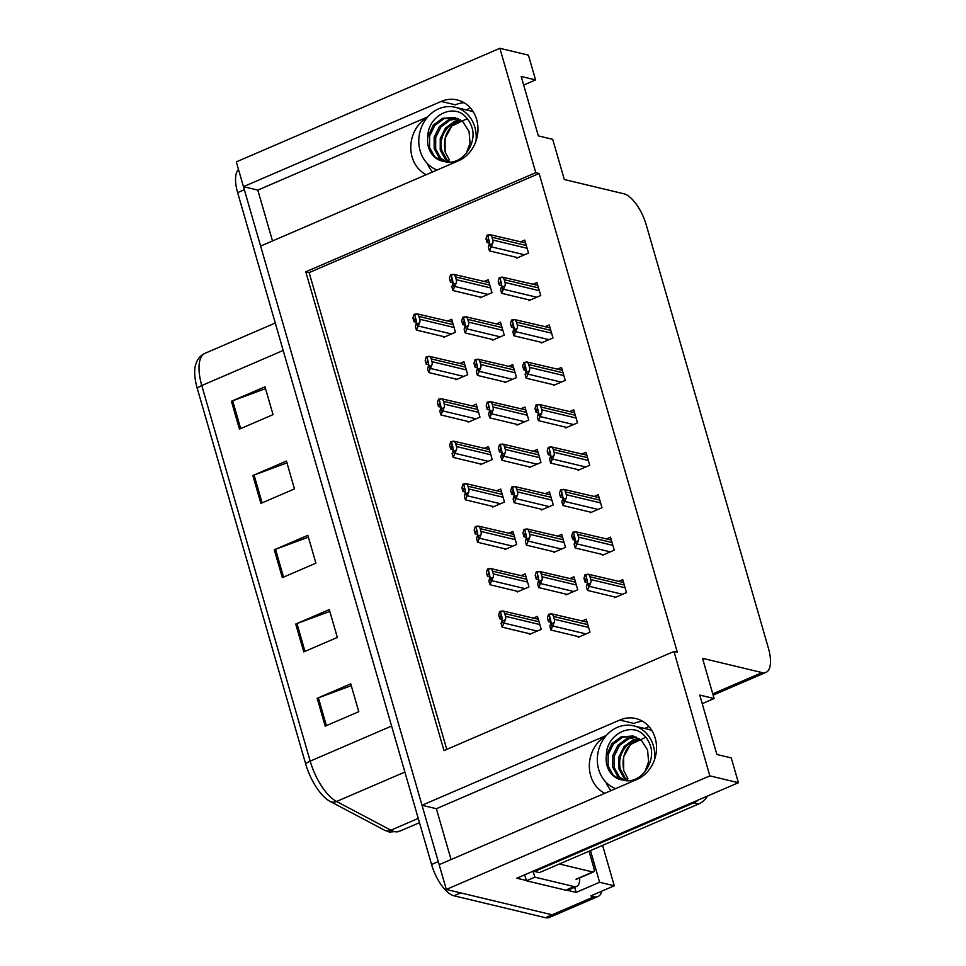 <?xml version="1.0" encoding="UTF-8"?>
<svg xmlns="http://www.w3.org/2000/svg" width="966" height="966" viewBox="0 0 966 966"><rect width="100%" height="100%" fill="white"/><g stroke="black" fill="none" stroke-linecap="round" stroke-linejoin="round"><path stroke-width="1.45" d="M426.199 174.713A32.095 27.954 103.5 0 1 412.12 157.023A32.095 27.954 103.5 0 1 427.491 117.2M606.032 735.79A32.095 27.954 -76.5 0 0 590.661 775.613A32.095 27.954 -76.5 0 0 604.752 793.303M601.903 891.123A30.091 12.377 -113.3 0 1 597.99 896.496L556.03 914.585A30.091 12.377 -113.3 0 1 552.154 914.802L446.316 889.457L439.156 864.679L636.908 779.453A32.095 27.954 -76.5 0 0 655.202 738.169A32.095 27.954 -76.5 0 0 635.809 718.535A32.095 27.954 -76.5 0 0 619.761 720.044L422.009 805.27L260.615 246.076L458.367 160.851A32.095 27.954 -76.5 0 0 476.649 119.579A32.095 27.954 -76.5 0 0 457.256 99.945A32.095 27.954 -76.5 0 0 441.208 101.442L243.456 186.667L236.308 161.89L499.869 48.3L535.768 172.685L305.787 271.808L443.986 750.606L673.966 651.482L709.865 775.867L738.41 782.714L516.822 878.215L526.361 880.497M441.208 101.442L455.397 104.835A32.095 27.954 103.5 0 1 464.091 102.722M642.644 721.312A32.095 27.954 -76.5 0 0 633.938 723.437L619.761 720.044M574.637 887.295L576.122 892.403L567.284 890.29M590.48 850.599L599.62 882.272L576.122 892.403M599.62 882.272L614.279 885.786L602.603 845.371M597.99 896.496A30.091 12.377 -113.3 0 1 594.126 896.714L590.769 895.917L614.279 885.786M709.865 775.867L446.316 889.457M523.669 85.044L535.562 79.924L528.414 55.134L499.869 48.3M272.509 240.957L257.825 190.109L243.456 186.667M606.322 735.464L436.378 808.711L451.05 859.547M436.378 808.711L422.009 805.27M702.222 703.646L714.115 698.515L702.511 658.317L762.089 672.59A30.091 12.377 66.7 0 0 765.966 672.372A30.091 12.377 66.7 0 0 768.417 648.174L646.302 225.078A30.091 12.377 66.7 0 0 623.891 193.792L564.313 179.519L552.709 139.333L538.34 135.892L521.193 76.483L535.562 79.924M432.526 171.984A32.095 27.954 103.5 0 1 427.407 163.628M466.071 109.87L470.418 107.999M611.08 790.586A32.095 27.954 103.5 0 1 605.96 782.231M738.41 782.714L731.262 757.924L716.893 754.482L699.746 695.073L714.115 698.515M644.612 728.473L648.959 726.589M673.966 651.482L677.323 652.292L539.125 173.494L535.768 172.685M539.125 173.494L309.132 272.605L446.763 749.411M309.132 272.605L305.787 271.808M614.521 596.891L614.738 597.664L626.487 592.593L622.744 579.6L618.723 581.327M602.265 554.448L602.494 555.221L614.243 550.149L610.488 537.156L606.479 538.895M590.021 512.016L590.238 512.777L601.987 507.718L598.244 494.713L594.223 496.452M577.765 469.573L577.994 470.333L589.743 465.274L585.988 452.281L581.979 454.008M565.521 427.129L565.738 427.902L577.487 422.83L573.744 409.838L569.723 411.564M541.02 342.254L541.238 343.015L552.999 337.955L549.243 324.962L545.222 326.689M528.776 299.81L528.994 300.583L540.743 295.511L536.987 282.519L532.978 284.245M516.52 257.367L516.738 258.139L528.499 253.068L524.743 240.075L520.722 241.802M553.276 384.697L553.494 385.458L565.243 380.399L561.487 367.394L557.479 369.133M565.762 594.09L565.991 594.851L577.74 589.791L573.985 576.799L569.976 578.525M553.518 551.646L553.735 552.407L565.484 547.348L561.741 534.355L557.72 536.082M541.262 509.203L541.491 509.976L553.24 504.904L549.485 491.911L545.476 493.638M529.018 466.771L529.235 467.532L540.984 462.473L537.241 449.468L533.22 451.207M516.762 424.328L516.991 425.088L528.74 420.029L524.985 407.036L520.976 408.763M504.518 381.884L504.735 382.657L516.484 377.585L512.741 364.593L508.72 366.319M492.262 339.44L492.491 340.213L504.24 335.142L500.485 322.149L496.476 323.888M480.017 297.009L480.235 297.769L491.996 292.71L488.241 279.717L484.22 281.444M578.018 636.522L578.236 637.294L589.985 632.223L586.241 619.23L582.22 620.969M443.491 336.566L443.708 337.327L455.469 332.268L451.714 319.275L447.705 321.002M455.747 379.01L455.964 379.771L467.713 374.711L463.958 361.707L459.949 363.445M480.247 463.885L480.464 464.646L492.213 459.587L488.458 446.594L484.449 448.321M492.491 506.329L492.708 507.09L504.469 502.03L500.714 489.038L496.693 490.764M504.747 548.76L504.964 549.533L516.713 544.474L512.958 531.469L508.949 533.208M516.991 591.204L517.208 591.977L528.957 586.905L525.214 573.913L521.193 575.639M467.991 421.442L468.208 422.214L479.969 417.143L476.214 404.15L472.193 405.877M529.235 633.648L529.465 634.408L541.214 629.349L537.458 616.356L533.449 618.083M427.769 116.874L257.825 190.109M391.592 726.046L310.183 761.123A40.113 16.507 66.7 0 0 336.566 801.478L390.88 830.205A40.113 16.507 66.7 0 0 394.37 831.569A40.113 16.507 66.7 0 0 399.526 831.279L389.346 832.04L384.758 830.325A37.251 15.323 -113.3 0 1 384.48 830.18L330.179 801.454A37.251 15.323 -113.3 0 1 305.679 763.985L197.269 388.404A37.251 15.323 -113.3 0 1 195.615 364.677L196.533 362.141C198.368 357.963 201.206 355.005 205.058 353.29A40.113 16.507 66.7 0 0 201.785 385.543L310.183 761.123A10.034 2.693 163.9 0 0 305.679 763.985M439.228 864.642A30.091 12.377 -113.3 0 1 438.274 861.612L244.35 189.734A30.091 12.377 -113.3 0 1 243.553 186.692M453.96 895.796L545.44 917.7A30.091 12.377 -113.3 0 0 549.316 917.483L556.03 914.585A30.091 12.377 -113.3 0 1 552.154 914.802L460.685 892.898L453.96 895.796A30.091 12.377 -113.3 0 1 431.56 864.51L237.636 192.632A30.091 12.377 -113.3 0 1 238.505 169.509M231.429 401.264L264.998 386.798L273.04 414.643L239.459 429.109L231.429 401.264A8.018 2.149 163.9 0 1 232.649 400.781L240.679 428.59M295.729 624.048L329.297 609.582L337.339 637.427L303.771 651.893L295.729 624.048A8.018 2.149 163.9 0 1 296.948 623.565L304.978 651.374M317.162 698.309L350.73 683.843L358.772 711.688L325.204 726.154L317.162 698.309A8.018 2.149 163.9 0 1 318.382 697.826L326.411 725.635M252.863 475.526L286.431 461.06L294.473 488.905L260.892 503.371L252.863 475.526A8.018 2.149 163.9 0 1 254.082 475.043L262.112 502.851M274.296 549.787L307.864 535.321L315.906 563.166L282.326 577.632L274.296 549.787A8.018 2.149 163.9 0 1 275.515 549.304L283.545 577.113M308.396 537.144L275.515 549.304M286.962 462.883L254.082 475.043M351.262 685.667L318.382 697.826M329.829 611.406L296.948 623.565M265.529 388.622L232.649 400.781M502.199 619.399L499.748 618.808L501.076 615.052M501.511 615.571L500.762 615.39L501.813 616.405L502.103 620.039L501.088 623.444L502.163 627.163L505.363 619.798A5.011 4.371 -76.5 0 0 505.508 616.332L504.699 613.543A5.011 4.371 -76.5 0 0 502.803 610.947L538.291 619.242M499.76 611.418L502.803 610.947L500.557 611.925L499.76 611.418L498.673 615.101L499.748 618.808M530.527 633.95L502.163 627.163M503.25 623.481L500.557 611.925M503.105 620.776L505.363 619.798M550.97 622.273L548.519 621.693L549.859 617.926M550.294 618.457L549.533 618.276L550.596 619.278L550.874 622.913L549.859 626.33L550.934 630.037L554.134 622.684A5.011 4.371 -76.5 0 0 554.279 619.206L553.482 616.429A5.011 4.371 -76.5 0 0 551.586 613.833L587.074 622.128M548.543 614.291L551.586 613.833L549.328 614.799L548.543 614.291L547.456 617.974L548.519 621.693M579.298 636.836L550.934 630.037M552.021 626.366L549.328 614.799M551.888 623.65L554.134 622.684M587.473 582.643L585.034 582.051L586.362 578.296M586.797 578.815L586.036 578.634L587.099 579.648L587.376 583.283L586.362 586.7L587.437 590.407L590.637 583.041A5.011 4.371 -76.5 0 0 590.781 579.576L589.985 576.787A5.011 4.371 -76.5 0 0 588.089 574.19L623.577 582.486M585.046 574.661L588.089 574.19L585.831 575.168L585.046 574.661L583.959 578.344L585.034 582.051M615.801 597.205L587.437 590.407M588.523 586.724L585.831 575.168M588.391 584.019L590.637 583.041M654.55 759.614A32.687 28.485 -76.5 0 0 653.402 745.849A32.687 28.485 -76.5 0 0 633.66 725.84A32.687 28.485 -76.5 0 0 605.32 736.66A32.687 28.485 -76.5 0 0 598.678 769.431A32.687 28.485 -76.5 0 0 615.68 788.594M645.807 737.227L630.472 744.52L623.65 756.704L623.65 770.397L627.888 778.511L623.927 770.928C621.053 757.332 626.016 749.242 630.472 744.52M625.026 780.564L619.278 776.797L614.219 767.523L614.243 756.064L619.472 745.51L628.661 738.736L636.654 737.287M606.37 755.533C606.129 737.251 625.751 724.536 639.492 731.612C645.59 735.488 649.526 741.296 651.301 749.024C654.018 766.207 638.224 784.984 622.804 780.033A22.665 19.743 -76.5 0 1 620.764 779.683A22.665 19.743 -76.5 0 1 607.071 765.809A22.665 19.743 -76.5 0 1 606.37 755.533L611.876 743.687L621.053 736.913L632.947 735.983L641.521 740.56L647.594 750.075L648.597 761.788L644.853 771.858M623.843 780.323L617.769 776.435L612.698 767.161L612.722 755.702L617.95 745.148L627.139 738.374L635.93 736.961M628.564 780.769L625.364 778.258L620.305 768.984C618.409 759.976 620.776 751.971 627.429 744.955L639.432 738.893M627.707 780.794L623.843 777.884L618.783 768.622L618.808 757.151L624.036 746.597L633.213 739.823L638.78 738.459M620.824 779.695L613.205 775.336L608.133 766.062L608.157 754.603L613.398 744.049L622.575 737.275L633.708 736.189M534.355 870.656A20.057 17.473 103.5 0 1 534.609 871.465L693.745 802.879A20.057 17.473 -76.5 0 0 698.442 799.933M534.609 871.465L539.39 872.612L698.539 804.026A20.057 17.473 -76.5 0 0 707.498 796.032M565.714 890.169A20.057 8.259 66.7 0 0 568.286 890.024L576.678 886.414A20.057 8.259 -113.3 0 1 574.106 886.559L534.826 877.152L526.434 880.775L565.714 890.169L574.106 886.559M579.685 877.889A20.057 8.259 -113.3 0 1 576.678 886.414M524.526 874.894A20.057 8.259 -113.3 0 1 526.434 880.775M532.918 871.272A20.057 8.259 -113.3 0 1 534.826 877.152M489.943 576.956L487.504 576.364L488.832 572.609M489.267 573.128L488.506 572.947L489.569 573.961L489.847 577.596L488.844 581.013L489.907 584.72L493.107 577.366A5.011 4.371 -76.5 0 0 493.252 573.889L492.455 571.099A5.011 4.371 -76.5 0 0 490.559 568.503L526.047 576.799M487.516 568.974L490.559 568.503L488.301 569.481L487.516 568.974L486.429 572.657L487.504 576.364M518.271 591.518L489.907 584.72M490.994 581.037L488.301 569.481M490.861 578.332L493.107 577.366M477.699 534.512L475.248 533.932L476.576 530.165M477.011 530.696L476.262 530.515L477.313 531.517L477.602 535.152L476.588 538.569L477.663 542.276L480.863 534.923A5.011 4.371 -76.5 0 0 481.008 531.445L480.199 528.668A5.011 4.371 -76.5 0 0 478.303 526.072L513.791 534.367M475.272 526.53L478.303 526.072L476.057 527.038L475.272 526.53L474.173 530.213L475.248 533.932M506.027 549.074L477.663 542.276M478.75 538.605L476.057 527.038M478.617 535.889L480.863 534.923M465.443 492.068L463.004 491.489L464.332 487.733M464.767 488.253L464.006 488.072L465.069 489.074L465.346 492.708L464.344 496.126L465.407 499.845L468.607 492.479A5.011 4.371 -76.5 0 0 468.752 489.001L467.955 486.224A5.011 4.371 -76.5 0 0 466.059 483.628L501.547 491.923M463.016 484.099L466.059 483.628L463.801 484.594L463.016 484.099L461.929 487.77L463.004 491.489M493.771 506.631L465.407 499.845M466.493 496.162L463.801 484.594M466.361 493.445L468.607 492.479M453.199 449.637L450.748 449.045L452.076 445.29M452.511 445.809L451.762 445.628L452.825 446.642L453.102 450.277L452.088 453.694L453.163 457.401L456.363 450.035A5.011 4.371 -76.5 0 0 456.507 446.57L455.698 443.78A5.011 4.371 -76.5 0 0 453.803 441.184L489.303 449.48M450.772 441.655L453.803 441.184L451.557 442.162L450.772 441.655L449.673 445.338L450.748 449.045M481.527 464.199L453.163 457.401M454.249 453.718L451.557 442.162M454.117 451.013L456.363 450.035M538.714 579.829L536.275 579.25L537.603 575.495M538.038 576.014L537.289 575.833L538.34 576.835L538.63 580.469L537.615 583.887L538.69 587.606L541.89 580.24A5.011 4.371 -76.5 0 0 542.035 576.762L541.226 573.985A5.011 4.371 -76.5 0 0 539.33 571.389L574.818 579.685M536.287 571.86L539.33 571.389L537.084 572.355L536.287 571.86L535.2 575.531L536.275 579.25M567.054 594.392L538.69 587.606M539.777 583.923L537.084 572.355M539.632 581.206L541.89 580.24M526.47 537.398L524.019 536.806L525.359 533.051M525.794 533.57L525.033 533.389L526.096 534.403L526.373 538.038L525.359 541.455L526.434 545.162L529.634 537.796A5.011 4.371 -76.5 0 0 529.779 534.331L528.982 531.542A5.011 4.371 -76.5 0 0 527.086 528.945L562.574 537.241M524.043 529.416L527.086 528.945L524.828 529.923L524.043 529.416L522.956 533.099L524.019 536.806M554.798 551.96L526.434 545.162M527.521 541.479L524.828 529.923M527.388 538.774L529.634 537.796M514.226 494.954L511.775 494.363L513.103 490.607M513.538 491.126L512.789 490.957L513.84 491.96L514.129 495.594L513.115 499.011L514.19 502.718L517.39 495.365A5.011 4.371 -76.5 0 0 517.534 491.887L516.725 489.098A5.011 4.371 -76.5 0 0 514.83 486.514L550.318 494.809M511.787 486.973L514.83 486.514L512.584 487.48L511.787 486.973L510.7 490.656L511.775 494.363M542.554 509.517L514.19 502.718M515.276 499.048L512.584 487.48M515.132 496.331L517.39 495.365M501.97 452.511L499.531 451.931L500.859 448.176M501.294 448.695L500.533 448.514L501.595 449.516L501.873 453.151L500.859 456.568L501.934 460.287L505.133 452.921A5.011 4.371 -76.5 0 0 505.278 449.444L504.481 446.666A5.011 4.371 -76.5 0 0 502.586 444.07L538.074 452.366M499.543 444.529L502.586 444.07L500.328 445.036L499.543 444.529L498.456 448.212L499.531 451.931M530.298 467.073L501.934 460.287M503.02 456.604L500.328 445.036M502.888 453.887L505.133 452.921M575.229 540.199L572.778 539.62L574.106 535.852M574.541 536.384L573.792 536.202L574.842 537.205L575.132 540.839L574.118 544.256L575.193 547.964L578.393 540.61A5.011 4.371 -76.5 0 0 578.537 537.132L577.728 534.343A5.011 4.371 -76.5 0 0 575.833 531.759L611.321 540.054M572.79 532.218L575.833 531.759L573.587 532.725L572.79 532.218L571.703 535.901L572.778 539.62M603.557 554.762L575.193 547.964M576.279 544.293L573.587 532.725M576.134 541.576L578.393 540.61M562.973 497.756L560.534 497.176L561.862 493.421M562.297 493.94L561.536 493.759L562.598 494.761L562.876 498.396L561.874 501.813L562.937 505.532L566.136 498.166A5.011 4.371 -76.5 0 0 566.281 494.689L565.484 491.911A5.011 4.371 -76.5 0 0 563.589 489.315L599.077 497.611M560.546 489.786L563.589 489.315L561.331 490.281L560.546 489.786L559.459 493.457L560.534 497.176M591.301 512.318L562.937 505.532M564.023 501.849L561.331 490.281M563.89 499.132L566.136 498.166M550.729 455.324L548.277 454.732L549.606 450.977M550.04 451.496L549.292 451.315L550.342 452.33L550.632 455.964L549.618 459.369L550.692 463.088L553.892 455.723A5.011 4.371 -76.5 0 0 554.037 452.257L553.228 449.468A5.011 4.371 -76.5 0 0 551.332 446.872L586.821 455.167M548.29 447.343L551.332 446.872L549.086 447.85L548.29 447.343L547.203 451.025L548.277 454.732M579.057 469.874L550.692 463.088M551.779 459.405L549.086 447.85M551.634 456.701L553.892 455.723M538.473 412.88L536.033 412.289L537.362 408.533M537.796 409.053L537.036 408.872L538.098 409.886L538.376 413.52L537.374 416.938L538.436 420.645L541.636 413.291A5.011 4.371 -76.5 0 0 541.781 409.813L540.984 407.024A5.011 4.371 -76.5 0 0 539.088 404.44L574.577 412.736M536.045 404.899L539.088 404.44L536.83 405.406L536.045 404.899L534.959 408.582L536.033 412.289M566.8 427.443L538.436 420.645M539.523 416.974L536.83 405.406M539.39 414.257L541.636 413.291M589.019 851.227L593.849 867.927A5.011 2.065 -113.3 0 1 593.438 871.96A5.011 2.065 -113.3 0 1 592.786 871.996L559.386 864.002M475.996 141.024A32.687 28.485 -76.5 0 0 474.861 127.246A32.687 28.485 -76.5 0 0 455.107 107.25A32.687 28.485 -76.5 0 0 426.779 118.057A32.687 28.485 -76.5 0 0 420.138 150.829A32.687 28.485 -76.5 0 0 437.127 170.004M467.266 118.637L451.919 125.918L445.097 138.114L445.097 151.795L449.335 159.909L445.374 152.326C442.5 138.742 447.463 130.651 451.919 125.918M446.473 161.962L440.738 158.207L435.678 148.933L435.69 137.462L440.931 126.92L450.108 120.134L458.101 118.697M455.155 117.586L444.022 118.685L434.845 125.459L429.616 136.013L429.592 147.472L434.652 156.746L442.271 161.093A22.665 19.743 -76.5 0 1 428.53 147.218A22.665 19.743 -76.5 0 1 427.829 136.93L433.323 125.097L442.5 118.323L454.394 117.393L462.98 121.97L469.053 131.485L470.044 143.197L466.312 153.256M445.29 161.72L439.216 157.832L434.157 148.571L434.169 137.1L439.409 126.546L448.586 119.772L457.377 118.371M450.011 162.179L446.823 159.656L441.752 150.382C439.856 141.374 442.235 133.368 448.876 126.365L460.891 120.303M449.154 162.191L445.302 159.293L440.23 150.02L440.255 138.561L445.495 128.007L454.672 121.233L460.239 119.869M442.223 161.081A22.665 19.743 -76.5 0 0 444.251 161.443C459.671 166.381 475.465 147.617 472.748 130.434C470.973 122.706 467.037 116.898 460.939 113.022C447.21 105.946 427.576 118.649 427.829 136.93M440.943 407.193L438.504 406.601L439.832 402.846M440.267 403.377L439.506 403.196L440.568 404.199L440.846 407.833L439.844 411.25L440.907 414.957L444.119 407.604A5.011 4.371 -76.5 0 0 444.263 404.126L443.454 401.337A5.011 4.371 -76.5 0 0 441.559 398.753L477.047 407.048M438.516 399.212L441.559 398.753L439.313 399.719L438.516 399.212L437.429 402.894L438.504 406.601M469.283 421.756L440.907 414.957M442.005 411.287L439.313 399.719M441.86 408.57L444.119 407.604M428.699 364.75L426.248 364.17L427.576 360.415M428.01 360.934L427.262 360.753L428.324 361.755L428.602 365.39L427.588 368.807L428.663 372.526L431.862 365.16A5.011 4.371 -76.5 0 0 432.007 361.682L431.21 358.905A5.011 4.371 -76.5 0 0 429.302 356.309L464.803 364.605M426.272 356.768L429.302 356.309L427.057 357.275L426.272 356.768L425.185 360.451L426.248 364.17M457.027 379.312L428.663 372.526M429.749 368.843L427.057 357.275M429.616 366.126L431.862 365.16M416.443 322.306L414.003 321.726L415.332 317.971M415.766 318.49L415.006 318.309L416.068 319.311L416.346 322.946L415.344 326.363L416.418 330.082L419.618 322.716A5.011 4.371 -76.5 0 0 419.763 319.251L418.954 316.462A5.011 4.371 -76.5 0 0 417.058 313.865L452.547 322.161M414.016 314.336L417.058 313.865L414.812 314.831L414.016 314.336L412.929 318.019L414.003 321.726M444.783 336.868L416.418 330.082M417.505 326.399L414.812 314.831M417.36 323.695L419.618 322.716M489.726 410.067L487.275 409.487L488.603 405.732M489.038 406.251L488.289 406.07L489.339 407.072L489.629 410.707L488.615 414.124L489.69 417.843L492.889 410.478A5.011 4.371 -76.5 0 0 493.034 407.012L492.225 404.223A5.011 4.371 -76.5 0 0 490.33 401.627L525.818 409.922M487.287 402.098L490.33 401.627L488.084 402.593L487.287 402.098L486.2 405.768L487.275 409.487M518.054 424.629L489.69 417.843M490.776 414.16L488.084 402.593M490.631 411.456L492.889 410.478M477.47 367.635L475.03 367.044L476.359 363.288M476.793 363.808L476.033 363.627L477.095 364.641L477.373 368.275L476.371 371.693L477.433 375.4L480.633 368.034A5.011 4.371 -76.5 0 0 480.778 364.568L479.981 361.779A5.011 4.371 -76.5 0 0 478.085 359.183L513.574 367.478M475.043 359.654L478.085 359.183L475.827 360.161L475.043 359.654L473.956 363.337L475.03 367.044M505.798 382.198L477.433 375.4M478.52 371.717L475.827 360.161M478.387 369.012L480.633 368.034M465.226 325.192L462.774 324.612L464.103 320.845M464.537 321.376L463.789 321.195L464.839 322.197L465.129 325.832L464.115 329.249L465.189 332.956L468.389 325.602A5.011 4.371 -76.5 0 0 468.534 322.125L467.725 319.348A5.011 4.371 -76.5 0 0 465.829 316.751L501.318 325.047M462.786 317.21L465.829 316.751L463.583 317.717L462.786 317.21L461.7 320.893L462.774 324.612M493.554 339.754L465.189 332.956M466.276 329.285L463.583 317.717M466.143 326.568L468.389 325.602M452.969 282.748L450.53 282.169L451.859 278.413M452.293 278.933L451.533 278.751L452.595 279.754L452.873 283.388L451.871 286.805L452.933 290.524L456.133 283.159A5.011 4.371 -76.5 0 0 456.278 279.681L455.481 276.904A5.011 4.371 -76.5 0 0 453.585 274.308L489.074 282.603M450.542 274.779L453.585 274.308L451.327 275.274L450.542 274.779L449.456 278.45L450.53 282.169M481.297 297.311L452.933 290.524M454.02 286.842L451.327 275.274M453.887 284.125L456.133 283.159M526.229 370.437L523.777 369.857L525.106 366.102M525.54 366.621L524.792 366.44L525.842 367.442L526.132 371.077L525.118 374.494L526.192 378.213L529.392 370.847A5.011 4.371 -76.5 0 0 529.537 367.37L528.728 364.593A5.011 4.371 -76.5 0 0 526.832 361.996L562.321 370.292M523.801 362.455L526.832 361.996L524.586 362.962L523.801 362.455L522.703 366.138L523.777 369.857M554.556 384.999L526.192 378.213M527.279 374.53L524.586 362.962M527.146 371.813L529.392 370.847M513.972 327.993L511.533 327.414L512.861 323.658M513.296 324.178L512.535 323.996L513.598 324.999L513.876 328.633L512.874 332.05L513.936 335.77L517.136 328.404A5.011 4.371 -76.5 0 0 517.281 324.938L516.484 322.149A5.011 4.371 -76.5 0 0 514.588 319.553L550.077 327.848M511.545 320.024L514.588 319.553L512.33 320.519L511.545 320.024L510.459 323.695L511.533 327.414M542.3 342.556L513.936 335.77M515.023 332.087L512.33 320.519M514.89 329.382L517.136 328.404M501.728 285.562L499.277 284.97L500.605 281.215M501.04 281.734L500.291 281.553L501.342 282.567L501.632 286.202L500.617 289.619L501.692 293.326L504.892 285.96A5.011 4.371 -76.5 0 0 505.037 282.495L504.228 279.705A5.011 4.371 -76.5 0 0 502.332 277.109L537.833 285.405M499.301 277.58L502.332 277.109L500.086 278.087L499.301 277.58L498.202 281.263L499.277 284.97M530.056 300.124L501.692 293.326M502.779 289.643L500.086 278.087M502.646 286.938L504.892 285.96M489.472 243.118L487.033 242.538L488.361 238.771M488.796 239.302L488.035 239.121L489.098 240.123L489.376 243.758L488.373 247.175L489.436 250.882L492.648 243.529A5.011 4.371 -76.5 0 0 492.793 240.051L491.984 237.262A5.011 4.371 -76.5 0 0 490.088 234.678L525.576 242.973M487.045 235.136L490.088 234.678L487.842 235.644L487.045 235.136L485.958 238.819L487.033 242.538M517.812 257.68L489.436 250.882M490.535 247.211L487.842 235.644M490.39 244.495L492.648 243.529M594.126 896.714L545.44 917.7M762.089 672.59L712.763 693.842M384.48 830.18A10.034 8.139 117.9 0 0 390.88 830.205L418.254 818.407M197.269 388.404A10.034 2.693 -16.1 0 1 201.785 385.543L283.183 350.465M404.875 772.051L336.566 801.478A10.034 8.139 117.9 0 1 330.179 801.454M431.56 864.51L438.274 861.612M237.636 192.632L244.35 189.734M539.028 621.766L504.699 613.543M539.825 624.543L505.508 616.332M537.241 631.064L504.083 623.118M587.799 624.64L553.482 616.429M588.596 627.429L554.279 619.206M586.012 633.938L552.866 626.004M624.302 585.01L589.985 576.787M625.111 587.787L590.781 579.576M622.515 594.307L589.369 586.362M614.678 789.029A42.721 37.215 103.5 0 1 613.953 787.894M651.857 730.538A32.687 28.485 -76.5 0 0 648.029 729.282L633.66 725.84M627.429 744.955A22.665 19.743 103.5 0 1 639.202 738.736M693.745 802.879L698.539 804.026M526.772 579.322L492.455 571.099M527.581 582.1L493.252 573.889M524.997 588.62L491.839 580.687M514.528 536.879L480.199 528.668M515.325 539.668L481.008 531.445M512.741 546.176L479.583 538.243M502.272 494.435L467.955 486.224M503.081 497.224L468.752 489.001M500.497 503.745L467.339 495.8M490.028 452.003L455.698 443.78M490.825 454.781L456.507 446.57M488.241 461.301L455.083 453.356M575.543 582.196L541.226 573.985M576.352 584.985L542.035 576.762M573.768 591.506L540.61 583.561M563.299 539.765L528.982 531.542M564.108 542.542L529.779 534.331M561.512 549.062L528.366 541.117M551.043 497.321L516.725 489.098M551.852 500.11L517.534 491.887M549.268 506.619L516.11 498.685M538.799 454.877L504.481 446.666M539.608 457.667L505.278 449.444M537.011 464.175L503.866 456.242M612.046 542.566L577.728 534.343M612.855 545.355L578.537 537.132M610.27 551.864L577.113 543.93M599.801 500.122L565.484 491.911M600.611 502.912L566.281 494.689M598.014 509.432L564.869 501.487M587.557 457.691L553.228 449.468M588.354 460.468L554.037 452.257M585.77 466.989L552.612 459.043M575.301 415.247L540.984 407.024M576.11 418.036L541.781 409.813M573.526 424.545L540.368 416.612M592.786 871.996L576.002 879.229M436.125 170.439A42.721 37.215 103.5 0 1 435.4 169.304M473.316 111.947A32.687 28.485 -76.5 0 0 469.476 110.692L455.107 107.25M448.876 126.365A22.665 19.743 103.5 0 1 460.649 120.134M477.772 409.56L443.454 401.337M478.581 412.349L444.263 404.126M475.996 418.858L442.839 410.924M465.527 367.116L431.21 358.905M466.324 369.906L432.007 361.682M463.74 376.414L430.582 368.481M453.271 324.685L418.954 316.462M454.08 327.462L419.763 319.251M451.496 333.982L418.338 326.037M526.555 412.446L492.225 404.223M527.351 415.223L493.034 407.012M524.767 421.744L491.609 413.798M514.298 370.002L479.981 361.779M515.107 372.779L480.778 364.568M512.511 379.3L479.365 371.367M502.054 327.559L467.725 319.348M502.851 330.348L468.534 322.125M500.267 336.856L467.109 328.923M489.798 285.115L455.481 276.904M490.607 287.904L456.278 279.681M488.023 294.425L454.865 286.479M563.057 372.804L528.728 364.593M563.854 375.593L529.537 367.37M561.27 382.101L528.112 374.168M550.801 330.36L516.484 322.149M551.61 333.149L517.281 324.938M549.026 339.67L515.868 331.724M538.557 287.928L504.228 279.705M539.354 290.706L505.037 282.495M536.77 297.226L503.612 289.281M526.301 245.485L491.984 237.262M527.11 248.274L492.793 240.051M524.526 254.782L491.368 246.849M765.966 672.372L713.137 695.134M205.058 353.29L275.274 323.03M399.526 831.279L419.486 822.67M593.438 871.96L576.642 879.193"/></g></svg>
